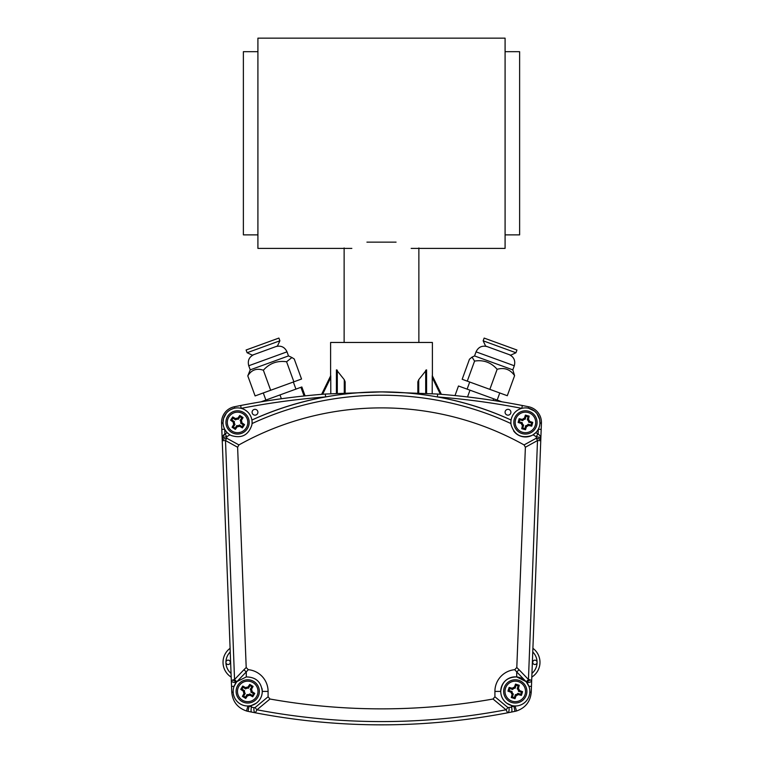 <?xml version="1.0" encoding="UTF-8"?>
<svg xmlns="http://www.w3.org/2000/svg" width="763" height="763" viewBox="0 0 763 763"><rect width="100%" height="100%" fill="white"/><g stroke="black" fill="none" stroke-linecap="round" stroke-linejoin="round"><path stroke-width="1.14" d="M351.838 248.395L257.913 248.395L257.913 38.15L505.087 38.15L505.087 248.395L411.162 248.395M531.954 673.405A14.535 14.535 0 0 0 537.076 662.332L537.076 662.332A2.184 2.184 0 0 0 534.892 660.148A2.184 2.184 0 0 0 532.708 662.332A2.184 2.184 0 0 0 534.892 664.516A2.184 2.184 0 0 0 537.076 662.332A14.535 14.535 0 0 0 532.765 651.993M230.235 651.993A14.535 14.535 0 0 0 225.924 662.332L225.924 662.332A2.184 2.184 0 0 0 228.108 664.516A2.184 2.184 0 0 0 230.292 662.332A2.184 2.184 0 0 0 228.108 660.148A2.184 2.184 0 0 0 225.924 662.332A14.535 14.535 0 0 0 231.046 673.405L231.189 677.105A17.444 17.444 0 0 1 230.102 648.302L231.046 673.405M432.201 393.641L432.268 375.654L441.376 394.337L432.392 375.901L432.392 342.463L330.608 342.463L330.608 375.901M337.303 393.222L337.303 370.208L336.426 369.845L344.275 379.688L345.153 381.834L345.153 392.792L345.153 381.834M321.624 394.337L330.732 375.654L330.799 393.641M336.426 393.279L336.426 369.845L336.426 393.279M226.268 413.269L223.569 418.458L223.015 422.425A14.535 14.535 0 0 0 231.284 435.539C241.604 438.715 248.471 435.168 251.885 424.886A14.535 14.535 0 0 0 237.56 407.89A14.535 14.535 0 0 0 223.015 422.425M233.516 408.463L230.798 409.559M269.988 699.022L256.969 709.79L255.347 712.804A5.236 2.26 -79.1 0 1 254.041 707.663L255.119 707.539L268.09 696.762L269.988 699.022A636.933 636.933 0 0 0 493.012 699.022L494.91 696.762L507.881 707.539L511.639 707.139C512.097 710.076 512.021 711.717 511.41 712.07L507.653 712.804C423.551 728.856 339.449 728.856 255.347 712.804L251.59 712.07A666.719 666.719 0 0 1 248.023 711.354A20.353 20.353 0 0 1 246.497 710.982C237.541 707.892 232.629 701.626 231.761 692.175L221.575 423.036A15.994 15.994 0 0 1 234.365 406.755L240.66 405.506L241.213 408.358A732.861 732.861 0 0 1 325.582 396.941A312.458 312.458 0 0 0 251.904 420.041C333.584 382.425 430.017 382.721 511.096 420.041A312.458 312.458 0 0 0 325.582 396.941L325.362 394.042L381.5 391.896L437.638 394.042A735.77 735.77 0 0 1 522.34 405.506L528.635 406.755A15.994 15.994 0 0 1 541.425 423.036L539.966 422.979A14.535 14.535 0 0 0 525.44 407.89A14.535 14.535 0 0 0 511.115 424.886L510.943 423.56C430.046 385.897 333.526 385.62 252.057 423.56L252.095 422.425M536.875 413.451A14.535 14.535 0 0 0 528.349 408.186L528.635 406.755A15.994 15.994 0 0 1 541.425 423.036L531.239 692.175C530.371 701.626 525.459 707.892 516.503 710.982A20.353 20.353 0 0 1 514.977 711.354A666.719 666.719 0 0 1 511.41 712.07A666.719 666.719 0 0 0 514.977 711.354A20.353 20.353 0 0 0 516.503 710.982L515.063 705.947A15.117 15.117 0 0 1 513.928 706.223L514.977 711.354M539.966 422.979L539.699 419.583L536.923 413.508L534.558 411.104L528.521 408.215M417.847 392.792L417.847 381.834L418.725 379.688L426.574 369.845L426.574 393.279M257.913 412.249A2.909 2.909 0 0 0 255.004 409.34A2.909 2.909 0 0 0 252.095 412.249A2.909 2.909 0 0 0 255.004 415.158A2.909 2.909 0 0 0 257.913 412.249M510.905 412.249A2.909 2.909 0 0 0 507.996 409.34A2.909 2.909 0 0 0 505.087 412.249A2.909 2.909 0 0 0 507.996 415.158A2.909 2.909 0 0 0 510.905 412.249M237.617 447.252L225.505 440.547L222.243 440.671A5.818 2.299 -2.2 0 1 222.262 440.442A5.818 2.299 -2.2 0 1 226.764 438.248L238.924 444.924L237.617 447.252L246.201 667.501L248.28 669.695L246.287 671.898A5.236 1.736 -136.1 0 1 243.988 669.685L246.201 667.501M231.542 686.404L234.127 686.29L236.177 682.589A5.236 2.041 -2.2 0 1 231.323 680.739L234.546 679.509L225.505 440.547A5.818 2.241 -61.4 0 1 225.552 440.442A5.818 2.241 -61.4 0 1 226.764 438.248L226.706 436.703A5.818 2.299 -2.2 0 0 222.205 438.897A5.818 2.299 -2.2 0 0 222.186 439.116A5.818 5.818 0 0 1 225.085 433.861L226.706 436.703L229.978 434.834L231.284 435.539M533.022 434.834L535.788 432.65L537.915 433.861A5.818 5.818 0 0 1 540.814 439.116A5.818 2.299 2.2 0 0 540.795 438.897A5.818 2.299 2.2 0 0 536.294 436.703L533.022 434.834L531.716 435.539A14.535 14.535 0 0 0 539.985 422.425M537.085 433.394A312.458 312.458 0 0 1 537.915 433.861A5.818 5.818 0 0 1 538.096 433.975L538.277 429.254L541.186 429.369M251.399 706.691L251.361 707.139C250.903 710.076 250.979 711.717 251.59 712.07A666.719 666.719 0 0 1 248.023 711.354A20.353 20.353 0 0 1 246.497 710.982L247.937 705.947A15.117 15.117 0 0 0 249.072 706.223A661.483 661.483 0 0 0 251.399 706.691L251.399 705.479L256.168 703.257A14.535 14.535 0 0 0 262.272 691.412C261.175 681.884 255.843 677.058 246.287 676.943L237.074 681.521A14.535 14.535 0 0 0 256.168 703.257C260.107 700.281 262.138 696.333 262.272 691.412A14.535 14.535 0 0 0 261.957 688.388M252.057 423.56L251.885 424.886M236.177 682.589L236.683 681.969A5.236 2.146 22.9 0 1 232.877 679.814M494.91 696.762L494.91 691.412A21.812 21.812 0 0 1 514.72 669.695L516.799 667.501L525.383 447.252L524.076 444.924A292.944 292.944 0 0 0 238.924 444.924M524.076 444.924L536.236 438.248L536.294 436.703L537.915 433.861A5.818 5.818 0 0 1 540.814 438.897M511.115 424.886C514.491 435.139 521.358 438.696 531.716 435.539A14.535 14.535 0 0 1 513.623 430.904M268.09 696.762L268.09 691.412A21.812 21.812 0 0 0 248.28 669.695M511.639 707.139L511.601 706.691A661.483 661.483 0 0 0 513.928 706.223M494.91 691.412L500.728 691.412C501.825 681.884 507.157 677.058 516.713 676.943L525.926 681.521A14.535 14.535 0 0 0 500.728 691.412C500.862 696.333 502.893 700.281 506.832 703.257L511.601 705.479L511.601 706.691M516.799 667.501L519.012 669.685A5.236 1.736 136.1 0 1 516.713 671.898L514.72 669.695M255.119 707.539A5.236 1.841 -129.5 0 0 256.969 709.79C339.993 725.508 423.007 725.508 506.031 709.79L493.012 699.022M539.985 662.332A17.444 17.444 0 0 0 532.898 648.302A17.444 17.444 0 0 1 531.811 677.105M506.832 703.257A14.535 14.535 0 0 0 525.926 681.521M531.458 686.404L528.873 686.29L526.317 681.969A5.236 2.146 -22.9 0 0 530.123 679.814L531.677 680.739A5.236 2.041 2.2 0 1 526.823 682.589M227.212 432.65A312.458 312.458 0 0 0 225.085 433.861L227.212 432.65L228.786 434.023M221.814 429.369L224.723 429.254L224.904 433.975L222.3 437.714M526.317 681.969L526.165 681.712A5.236 1.736 -43.9 0 0 528.454 679.509L530.123 679.814M519.012 669.685L528.454 679.509L537.495 440.547A5.818 2.241 61.4 0 0 537.448 440.442A5.818 2.241 61.4 0 0 536.236 438.248A5.818 2.299 2.2 0 1 540.738 440.442A5.818 2.299 2.2 0 1 540.757 440.671L537.495 440.547L525.383 447.252M437.638 394.042L437.418 396.941A732.861 732.861 0 0 1 521.787 408.358L522.34 405.506A735.77 735.77 0 0 0 437.638 394.042M259.916 402.015A735.77 735.77 0 0 1 325.362 394.042A735.77 735.77 0 0 0 240.66 405.506A735.77 735.77 0 0 1 259.916 402.015M508.959 707.663A5.236 2.26 79.1 0 1 507.653 712.804L506.031 709.79A5.236 1.841 129.5 0 0 507.881 707.539M246.287 676.943L246.287 671.898L236.835 681.712A5.236 1.736 -136.1 0 1 234.546 679.509L243.988 669.685M526.346 694.931A11.636 11.636 0 0 1 511.744 702.494A11.636 11.636 0 0 1 504.181 687.892A11.636 11.636 0 0 1 518.783 680.319A11.636 11.636 0 0 1 526.346 694.931A11.636 11.636 0 0 0 518.783 680.319A11.636 11.636 0 0 0 504.181 687.892A11.636 11.636 0 0 1 518.783 680.319A11.636 11.636 0 0 1 526.346 694.931A11.636 11.636 0 0 1 511.744 702.494A11.636 11.636 0 0 1 504.181 687.892A11.636 11.636 0 0 1 518.783 680.319A11.636 11.636 0 0 1 526.346 694.931M507.958 691.144L511.067 692.289A4.282 4.282 0 0 0 512.126 694.33L511.267 697.535L514.996 698.717L516.141 695.598A4.282 4.282 0 0 0 518.182 694.54L521.387 695.408L521.997 693.548L522.569 691.669L519.46 690.534A4.282 4.282 0 0 0 518.401 688.484L519.26 685.288L515.53 684.096L514.386 687.215A4.282 4.282 0 0 0 512.345 688.274L509.14 687.415L508.53 689.275L507.958 691.144L509.074 690.563L512.021 691.497L511.067 692.289M512.021 691.497A3.243 3.243 0 0 0 513.318 694.006L512.383 696.953L514.415 697.592L515.349 694.654L516.141 695.598M514.415 697.592L514.996 698.717M512.383 696.953L511.267 697.535M513.318 694.006L512.126 694.33M515.349 694.654A3.243 3.243 0 0 0 517.867 693.348L520.805 694.282L521.453 692.251L518.506 691.326A3.243 3.243 0 0 0 517.209 688.808L518.134 685.87L516.112 685.222L515.178 688.169A3.243 3.243 0 0 0 512.66 689.466L509.722 688.531L509.074 690.563M509.722 688.531L509.14 687.415M512.66 689.466L512.345 688.274M515.178 688.169L514.386 687.215M516.112 685.222L515.53 684.096M518.134 685.87L519.26 685.288M517.209 688.808L518.401 688.484M518.506 691.326L519.46 690.534M521.453 692.251L522.569 691.669M520.805 694.282L521.387 695.408M517.867 693.348L518.182 694.54M257.656 697.487A11.636 11.636 0 0 1 241.652 701.321A11.636 11.636 0 0 1 237.818 685.327A11.636 11.636 0 0 1 253.821 681.493A11.636 11.636 0 0 1 257.656 697.487A11.636 11.636 0 0 1 241.652 701.321A11.636 11.636 0 0 1 237.818 685.327A11.636 11.636 0 0 1 253.821 681.493A11.636 11.636 0 0 1 257.656 697.487M240.707 689.39L243.454 691.249A4.282 4.282 0 0 0 243.988 693.491L242.386 696.39L245.724 698.441L247.574 695.694A4.282 4.282 0 0 0 249.816 695.15L252.715 696.762L253.755 695.103L254.766 693.424L252.019 691.564A4.282 4.282 0 0 0 251.485 689.323L253.087 686.423L249.749 684.373L247.899 687.129A4.282 4.282 0 0 0 245.657 687.663L242.758 686.051L241.718 687.721L240.707 689.39L241.938 689.103L244.57 690.715L243.454 691.249M244.57 690.715A3.243 3.243 0 0 0 245.228 693.462L243.607 696.094L245.428 697.21L247.04 694.578L247.574 695.694M245.428 697.21L245.724 698.441M243.607 696.094L242.386 696.39M245.228 693.462L243.988 693.491M247.04 694.578A3.243 3.243 0 0 0 249.797 693.92L252.429 695.532L253.535 693.72L250.903 692.108A3.243 3.243 0 0 0 250.245 689.351L251.866 686.719L250.045 685.603L248.433 688.236A3.243 3.243 0 0 0 245.676 688.903L243.044 687.282L241.938 689.103M243.044 687.282L242.758 686.051M245.676 688.903L245.657 687.663M248.433 688.236L247.899 687.129M250.045 685.603L249.749 684.373M251.866 686.719L253.087 686.423M250.245 689.351L251.485 689.323M250.903 692.108L252.019 691.564M253.535 693.72L254.766 693.424M252.429 695.532L252.715 696.762M249.797 693.92L249.816 695.15M247.298 428.787A11.636 11.636 0 0 1 231.199 432.163A11.636 11.636 0 0 1 227.822 416.064A11.636 11.636 0 0 1 243.922 412.688A11.636 11.636 0 0 1 247.298 428.787A11.636 11.636 0 0 1 231.199 432.163A11.636 11.636 0 0 1 227.822 416.064A11.636 11.636 0 0 1 243.922 412.688A11.636 11.636 0 0 1 247.298 428.787M230.588 420.213L233.287 422.149A4.282 4.282 0 0 0 233.755 424.4L232.066 427.261L235.347 429.397L237.274 426.708A4.282 4.282 0 0 0 239.534 426.231L242.386 427.919L243.473 426.288L244.532 424.648L241.833 422.712A4.282 4.282 0 0 0 241.366 420.451L243.054 417.599L239.773 415.454L237.837 418.153A4.282 4.282 0 0 0 235.586 418.629L232.734 416.932L231.647 418.563L230.588 420.213L231.828 419.955L234.413 421.643L233.287 422.149M234.413 421.643A3.243 3.243 0 0 0 234.994 424.409L233.306 426.994L235.08 428.167L236.778 425.582L237.274 426.708M235.08 428.167L235.347 429.397M233.306 426.994L232.066 427.261M234.994 424.409L233.755 424.4M236.778 425.582A3.243 3.243 0 0 0 239.544 425.001L242.129 426.689L243.292 424.905L240.707 423.217A3.243 3.243 0 0 0 240.126 420.442L241.814 417.857L240.03 416.693L238.342 419.278A3.243 3.243 0 0 0 235.576 419.86L232.992 418.172L231.828 419.955M232.992 418.172L232.734 416.932M235.576 419.86L235.586 418.629M238.342 419.278L237.837 418.153M240.03 416.693L239.773 415.454M241.814 417.857L243.054 417.599M240.126 420.442L241.366 420.451M240.707 423.217L241.833 422.712M243.292 424.905L244.532 424.648M242.129 426.689L242.386 427.919M239.544 425.001L239.534 426.231M536.675 425.458A11.636 11.636 0 0 1 522.417 433.661A11.636 11.636 0 0 1 514.214 419.402A11.636 11.636 0 0 1 528.463 411.2A11.636 11.636 0 0 1 536.675 425.458A11.636 11.636 0 0 1 522.417 433.661A11.636 11.636 0 0 1 514.214 419.402A11.636 11.636 0 0 1 528.463 411.2A11.636 11.636 0 0 1 536.675 425.458M518.125 422.483L521.291 423.484A4.282 4.282 0 0 0 522.436 425.487L521.72 428.72L525.497 429.741L526.499 426.584A4.282 4.282 0 0 0 528.501 425.43L531.735 426.155L532.259 424.266L532.755 422.368L529.589 421.367A4.282 4.282 0 0 0 528.444 419.373L529.169 416.131L525.383 415.11L524.381 418.277A4.282 4.282 0 0 0 522.388 419.431L519.145 418.706L518.621 420.594L518.125 422.483L519.221 421.853L522.207 422.654L521.291 423.484M522.207 422.654A3.243 3.243 0 0 0 523.618 425.115L522.808 428.091L524.868 428.644L525.669 425.668L526.499 426.584M524.868 428.644L525.497 429.741M522.808 428.091L521.72 428.72M523.618 425.115L522.436 425.487M525.669 425.668A3.243 3.243 0 0 0 528.12 424.257L531.105 425.058L531.658 422.998L528.683 422.197A3.243 3.243 0 0 0 527.271 419.745L528.072 416.76L526.012 416.207L525.211 419.192A3.243 3.243 0 0 0 522.76 420.604L519.775 419.803L519.221 421.853M519.775 419.803L519.145 418.706M522.76 420.604L522.388 419.431M525.211 419.192L524.381 418.277M526.012 416.207L525.383 415.11M528.072 416.76L529.169 416.131M527.271 419.745L528.444 419.373M528.683 422.197L529.589 421.367M531.658 422.998L532.755 422.368M531.105 425.058L531.735 426.155M528.12 424.257L528.501 425.43M454.996 395.577L458.487 385.992L502.006 401.834M469.989 390.179L467.528 396.941M493.651 398.791L493.07 400.403M512.812 369.864L474.557 355.94L472.02 357.122L474.576 361.09C483.532 359.669 491.057 362.406 497.142 369.302C504.41 367.27 510.228 369.387 514.596 375.654L512.812 369.864L514.3 365.763L476.045 351.848C478.344 347.041 482.073 345.305 487.223 346.631M514.596 375.654L507.3 395.711L462.168 379.287L469.464 359.23L472.02 357.122M467.271 381.147L474.576 361.09M489.836 389.359L497.142 369.302M515.95 352.754L510.724 355.186L485.592 346.03L483.151 340.813L515.95 352.754L516.942 350.017L484.152 338.085L483.151 340.813M260.994 401.834L301.843 386.965L305.086 395.873M279.983 394.919L281.366 398.744M300.918 387.299L304.084 395.978M253.965 354.566C249.158 356.865 247.422 360.594 248.748 365.754L287.002 351.829L288.49 355.92L250.235 369.845L247.794 375.873C251.437 369.874 256.626 367.985 263.369 370.208C269.606 363.255 277.341 360.441 286.583 361.757L291.943 357.532L294.232 358.972L301.538 379.03L255.1 395.93L247.794 375.873M270.665 390.265L263.369 370.208M293.879 381.815L286.583 361.757M277.465 346.011L252.324 355.167L247.107 352.735L279.897 340.794L277.465 346.011M279.897 340.794L278.896 338.066L246.106 349.998L247.107 352.735M257.913 51.674L243.378 51.674L243.378 234.87L257.913 234.87M505.087 51.674L519.622 51.674L519.622 234.87L505.087 234.87M366.927 242.138L396.073 242.138M330.799 377.504L322.635 394.252M344.275 392.84L344.275 379.688M440.365 394.252L432.201 377.504M418.725 379.688L418.725 392.84M425.697 393.222L425.697 370.208M234.651 408.186L234.365 406.755M251.361 707.139L254.041 707.663M262.272 691.412L268.09 691.412M526.165 681.712L516.713 671.898L516.713 676.943M223.034 422.979L221.575 423.036A15.994 15.994 0 0 1 221.566 422.425M541.415 423.131L539.966 423.084M223.034 423.084L221.585 423.131M248.023 711.354L249.072 706.223M231.761 692.175L233.22 692.184M529.78 692.184L531.239 692.175M505.478 688.302A10.262 10.262 0 0 0 512.164 701.187A10.262 10.262 0 0 0 525.049 694.511A10.262 10.262 0 0 0 518.363 681.626A10.262 10.262 0 0 0 505.478 688.302M238.991 686.042A10.262 10.262 0 0 0 242.367 700.157A10.262 10.262 0 0 0 256.482 696.772A10.262 10.262 0 0 0 253.106 682.666A10.262 10.262 0 0 0 238.991 686.042M228.967 416.817A10.262 10.262 0 0 0 231.942 431.019A10.262 10.262 0 0 0 246.153 428.043A10.262 10.262 0 0 0 243.168 413.842A10.262 10.262 0 0 0 228.967 416.817M515.53 419.755A10.262 10.262 0 0 0 522.769 432.335A10.262 10.262 0 0 0 535.349 425.096A10.262 10.262 0 0 0 528.11 412.516A10.262 10.262 0 0 0 515.53 419.755M499.765 392.964L497.171 400.07M469.703 382.025L467.118 389.13M514.3 365.763C515.626 360.613 513.89 356.884 509.093 354.585M476.045 351.848L474.557 355.94M263.292 392.945L265.877 400.05M293.345 382.005L295.93 389.111M288.49 355.92L291.943 357.532M287.002 351.829C284.704 347.022 280.975 345.286 275.825 346.612M248.748 365.754L250.235 369.845M344.132 247.956L344.132 342.463M418.868 247.956L418.868 342.463"/></g></svg>
